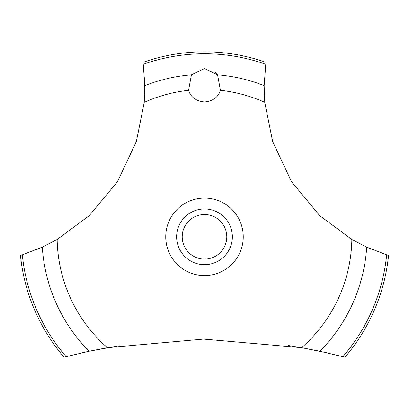 <?xml version="1.0" encoding="UTF-8"?>
<svg xmlns="http://www.w3.org/2000/svg" width="409" height="409" viewBox="0 0 409 409"><rect width="100%" height="100%" fill="white"/><g stroke="black" fill="none" stroke-linecap="round" stroke-linejoin="round"><path stroke-width="0.61" d="M66.1 356.633A183.058 183.058 0 0 1 22.331 254.822L20.45 255.405A184.986 184.986 0 0 0 64.019 357.169L89.106 351.249L107.414 347.691L202.603 339.173M119.193 345.738L90.052 351.05L80.588 353.12M35.087 250.236L43.155 246.739M44.949 245.896L45.609 245.579M328.412 353.12L302.967 347.936L288.089 345.477M210.896 339.204L204.5 339.168L301.586 347.691L319.899 351.249L344.981 357.169A184.986 184.986 0 0 0 388.55 255.405L386.669 254.822A183.058 183.058 0 0 1 342.9 356.633M107.414 347.691A147.378 147.378 0 0 1 57.148 239.475L89.254 215.676L117.526 181.586L136.366 141.499L144.254 102.316L144.873 85.634L143.068 62.326A184.986 184.986 0 0 1 265.932 62.326L264.132 85.634L264.746 102.316A147.378 147.378 0 0 0 220.436 90.307C218.207 97.245 212.895 101.135 204.5 101.979C196.105 101.135 190.793 97.245 188.564 90.307L191.443 74.827L204.5 68.548L217.557 74.827L220.436 90.307M194.209 72.091L193.932 72.311M188.385 89.704L188.564 90.307A147.378 147.378 0 0 0 144.254 102.316M182.215 236.816A22.285 22.285 0 0 0 204.5 259.107A22.285 22.285 0 0 0 226.785 236.816A22.285 22.285 0 0 0 204.5 214.531A22.285 22.285 0 0 0 182.215 236.816M232.358 236.816A27.858 27.858 0 0 1 204.5 264.674A27.858 27.858 0 0 1 176.642 236.816A27.858 27.858 0 0 1 204.5 208.958A27.858 27.858 0 0 1 232.358 236.816M217.649 74.944L214.837 72.127M386.669 254.817L366.689 247.123M319.899 351.249A162.516 162.516 0 0 0 366.689 247.128L351.852 239.475L319.746 215.676L291.474 181.586L272.634 141.499L264.746 102.316M351.852 239.475A147.378 147.378 0 0 1 301.586 347.691M204.5 275.564A38.748 38.748 0 0 1 165.752 236.816A38.748 38.748 0 0 1 204.5 198.074A38.748 38.748 0 0 1 243.248 236.816A38.748 38.748 0 0 1 204.5 275.564M144.842 91.284L144.612 77.776M57.148 239.475L42.311 247.128A162.516 162.516 0 0 0 89.101 351.249M42.311 247.123L22.331 254.817M217.557 74.827A162.516 162.516 0 0 1 264.127 85.634M143.339 64.279A183.058 183.058 0 0 1 265.661 64.279M144.873 85.634A162.516 162.516 0 0 1 191.443 74.827"/></g></svg>
